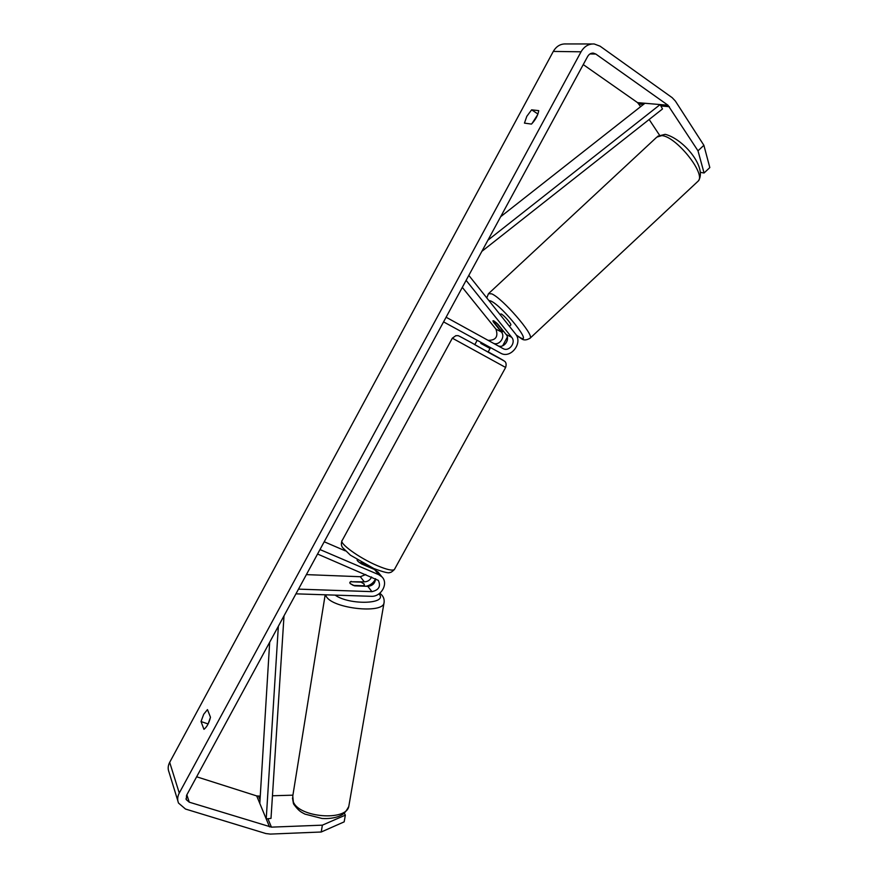 <?xml version="1.0" encoding="UTF-8"?>
<svg xmlns="http://www.w3.org/2000/svg" width="878" height="878" viewBox="0 0 878 878"><rect width="100%" height="100%" fill="white"/><g stroke="black" fill="none" stroke-linecap="round" stroke-linejoin="round"><path stroke-width="1.32" d="M371.57 576.978C370.11 580.128 367.695 581.752 364.304 581.851L351.167 581.763M351.233 581.368L349.839 582.399L350.081 583.497L354.613 585.856L367.794 586.328C372.557 585.867 375.147 583.321 375.564 578.679M375.532 569.24L376.047 570.316M375.564 578.964C373.512 582.915 370.318 585.352 365.994 586.263M306.389 574.618L360.32 576.725L365.786 574.519M295.952 593.835L371.12 596.305C381.074 597.095 388.767 583.486 382.018 576.956L378.78 574.695L319.987 549.562M298.509 589.127L371.932 591.651C378.901 590.038 381.041 586.284 378.319 580.38L317.562 554.029M345.306 550.857L324.223 541.77M378.528 572.686L374.566 569.526L361.681 563.994C358.334 561.92 356.841 560.515 357.181 559.791L357.181 559.78M363.788 586.186L364.194 584.013L360.968 582.125L350.476 581.73L349.795 582.575M353.296 585.439L350.081 583.497M363.854 585.791L353.307 585.406M208.108 723.955L201.018 721.54L203.729 714.242L207.471 709.611L210.479 717.26C208.997 723.088 206.824 727.116 203.948 729.322L201.018 721.54M208.119 723.933L210.457 717.348M526.811 116.324L524.451 123.118L531.464 124.083C535.536 119.814 537.962 115.336 538.741 110.639L531.629 109.827L526.811 116.324M537.709 114.623L531.98 123.568M697.999 150.829L703.882 145.298L709.819 167.577L704.068 172.988L697.999 150.829L667.993 105.239L595.8 54.041L593.352 53.119C590.96 52.987 589.061 54.107 587.656 56.466L186.575 795.325L186.279 799.66L189.242 802.174L271.434 827.142L322.391 825.155L345.35 815.146L344.341 813.204M592.123 43.966L565.926 43.944C560.581 43.724 556.367 46.216 553.294 51.429L169.684 762.345C167.95 765.682 167.72 768.919 168.982 772.025L177.872 800.966M703.882 145.298L675.391 101.08L672.175 97.667L600.069 46.172L594.197 43.977C588.655 43.746 584.276 46.347 581.049 51.802L179.266 793.053C177.455 796.533 177.213 799.869 178.519 803.074L185.499 809.044L265.847 833.54L270.325 834.089L321.216 832.004L322.391 825.155M345.35 815.146L344.165 821.863L321.216 832.004M196.639 776.789L256.705 795.929L260.261 796.126M272.454 795.764L292.912 795.172M640.655 106.644L637.582 102.638L583.244 64.588M659.51 135.146L649.149 119.485M704.068 172.988L700.655 172.406M537.94 114.019L531.629 109.827M493.337 343.232C499.198 346.13 505.783 336.911 501.371 331.961L493.249 321.853L492.975 320.788L493.82 320.854L497.925 324.234L506.09 334.419C510.579 339.457 503.752 348.829 497.859 345.723M502.677 345.8L507.341 337.042M462.311 287.369L495.949 329.151C498.419 336.669 495.818 340.412 488.124 340.357M466.119 280.367L511.709 337.339C516.374 342.585 508.933 352.221 503.039 348.566L446.101 317.232M468.819 275.385L515.43 333.849C523.398 342.859 510.645 359.332 500.537 353.088L443.577 321.886M477.182 340.291L474.779 344.692L484.294 349.993L488.102 352.023L490.528 347.6M490.286 347.469L489.814 348.314L486.269 346.393L480.793 343.375L481.254 342.519M360.474 563.248L360.946 562.381L368.617 566.123M369.682 567.429L370.033 566.804M480.793 343.375L489.814 348.314M503.566 331.269L502.578 331.763L499.538 329.338L493.03 320.711M499.878 314.346L501.228 313.951C503.939 315.169 511.676 324.059 510.82 324.981L510.7 325.079M493.82 320.854L496.893 323.236M503.412 331.423L496.871 323.269M487.916 240.21L660.146 104.57L644.946 103.264L500.679 216.701M660.146 104.57L662.495 108.971L481.879 251.338M278.359 626.244L266.221 818.922L259.811 803.436L269.678 642.235M266.221 818.922L271.006 818.373L284.011 615.851M364.304 581.851L360.32 576.725M378.78 574.695L374.566 569.526M371.932 591.651L367.794 586.328M349.093 804.698L348.764 806.564C345.965 821.358 299.102 817.506 293.318 801.855L292.769 796.072L325.178 594.801M325.486 594.812L326.418 596.7C333.19 608.476 381.886 613.92 383.96 603.263L384.202 601.946M378.978 593.857C388.581 604.119 349.499 605.502 335.166 595.13M179.266 793.053L169.684 762.345M581.049 51.802L553.294 51.429M271.434 827.142L267.933 818.724M260.042 799.748L258.549 796.17M269.524 826.9L256.705 795.929M189.242 802.174L186.86 794.799M595.8 54.041L589.972 53.953M667.993 105.239L637.582 102.638M669.376 106.699L660.882 105.953M643.464 104.427L638.932 104.032M501.371 331.961L495.949 329.151M511.709 337.339L506.09 334.419M505.64 367.465L452.335 338.173L342.288 540.299C338.184 542.736 359.168 558.046 377.408 565.706C386.748 569.624 392.4 570.909 394.376 569.559L394.727 568.911M452.335 338.173L455.989 335.594C459.918 336.504 452.763 332.499 472.112 343.057L491.087 353.856C508.362 363.207 507.385 362.537 488.179 351.88L504.576 361.22C506.178 362.384 506.529 364.469 505.618 367.498L394.376 569.559C392.071 571.776 390.611 572.73 389.975 572.412C389.13 573.532 383.763 572.236 373.863 568.538L350.443 555.203L342.661 547.663C341.257 545.831 341.015 543.603 341.926 540.969M697.373 181.856L698.317 180.967C705.967 173.701 676.192 136.474 661.825 135.596L656.843 137.1L488.936 293.263M486.785 297.927L488.464 293.702L491.713 293.845C502.435 298.257 533.923 334.507 530.224 338.074L529.774 338.502M516.231 335.012L519.985 337.514C533.857 345.57 502.842 306.411 490.934 301.033L488.816 300.463M382.018 576.956L377.781 571.776M292.462 797.959L293.471 803.666M379.889 593.155L381.809 595.064C383.829 597.292 384.553 600.025 383.96 603.263L348.764 806.564C344.406 814.499 342.354 814.663 338.71 816.397C333.794 818.164 328.251 818.856 322.072 818.483L304.929 814.104C301.044 811.974 299.113 811.481 293.724 804.204M364.469 585.121L364.293 586.208M186.279 799.66L185.993 798.771M593.352 53.119L592.485 53.108M369.934 567.539L370.275 566.925M516.407 335.308L521.247 338.557C523.606 340.521 526.602 340.357 530.224 338.074L698.317 180.967C707.448 168.225 684.489 139.569 665.568 134.411M509.405 326.287L510.82 324.981M657.787 136.211L665.118 134.345"/></g></svg>
